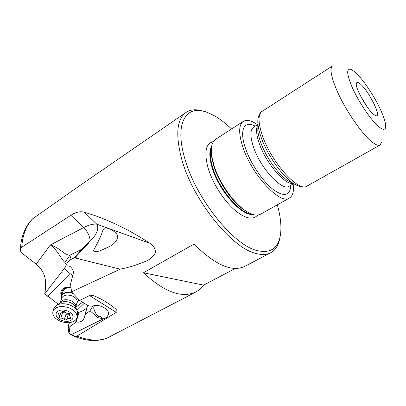 <?xml version="1.0" encoding="UTF-8"?>
<svg xmlns="http://www.w3.org/2000/svg" width="406" height="406" viewBox="0 0 406 406"><rect width="100%" height="100%" fill="white"/><g stroke="black" fill="none" stroke-linecap="round" stroke-linejoin="round"><path stroke-width="0.61" d="M174.687 303.049L106.6 338.35C95.74 342.121 83.829 340.913 70.872 334.732M279.917 237.571C278.694 245.026 275.567 250.116 270.538 252.842C266.549 254.892 261.565 255.064 255.577 253.359C231.298 247.802 192.358 199.199 181.578 158.726C175.28 134.396 176.843 118.917 186.258 112.284C190.982 109.31 196.839 108.996 203.837 111.345M70.842 215.287L21.746 247.218L20.315 249.467C20.249 251.04 21.071 252.496 22.787 253.846L36.251 264.154L50.278 245.016C57.454 249.553 61.418 259.744 64.955 262.433L69.832 255.242C64.305 255.135 59.657 247.442 50.278 245.016L83.748 227.538L70.842 215.287C75.612 212.135 80.119 211.105 84.367 212.201L94.38 215.403C113.152 222.036 131.625 231.313 149.794 243.235C153.991 245.965 155.808 249.264 155.234 253.136C152.869 257.165 149.296 260.048 144.506 261.779C136.69 265.062 128.585 267.524 120.196 269.163L71.532 291.843L70.553 284.2L73.11 274.004C73.862 271.462 72.887 268.995 70.187 266.605L71.141 267.341M68.863 332.966L71.065 334.813C75.085 336.361 77.049 336.782 76.952 336.072L116.253 312.387C116.887 311.407 119.547 311.016 108.915 303.845C95.684 295.238 90.325 294.558 89.584 295.558L79.683 300.435L71.532 291.843M270.538 252.842L244.458 266.503C231.796 272.325 214.987 264.849 194.022 244.082L143.435 272.771L203.655 285.129L235.318 268.467M244.458 266.503L244.732 266.361M203.655 285.129C201.533 288.082 198.91 290.371 195.788 291.995C181.822 298.512 164.369 292.102 143.435 272.771M79.683 300.435L87.183 305.104L88.884 305.87L92.319 306.241C98.851 303.318 110.046 309.184 108.473 314.609L106.504 317.502L103.104 318.913L97.897 317.599L98.871 316.076C100.937 316.644 101.901 317.517 101.749 318.71M71.065 334.813L103.104 318.913M92.466 306.185L91.878 307.829L89.98 310.773L97.897 317.599M89.98 310.773L85.067 314.65L84.392 317.396C82.971 321.171 80.241 322.694 76.191 321.958L69.132 327.221L68.101 327.368L68.898 333.209M69.705 322.633L68.878 323.922L68.101 327.368M36.251 264.154C42.508 270.147 47.791 276.004 44.736 293.787L58.215 304.16M75.658 307.296L82.591 302.247M47.756 296.37L69.999 273.593L72.745 275.461M70.933 287.143C65.787 286.702 62.468 288.006 60.981 291.061L60.738 293.279L61.57 295.588M78.637 300.41L79.277 300.054M44.736 293.787L64.346 268.493L69.999 273.593M64.346 268.493L65.483 266.539C66.523 265.742 67.914 265.671 69.665 266.321M64.955 262.433L66.325 264.692L65.483 266.539M185.846 112.569L78.206 186.704L32.424 218.956C25.121 226.452 21.087 236.622 20.315 249.467M367.303 107.118L360.005 94.984M373.982 114.67L376.134 115.801C381.965 117.197 368.359 90.208 360.127 83.814C358.193 82.225 356.981 81.966 356.488 83.042C354.25 86.442 367.146 109.818 373.982 114.67M379.717 127.448C372.338 122.165 358.635 102.236 352.043 86.996C346.577 73.831 346.267 67.98 351.109 69.441L354.778 71.892C362.416 78.297 374.352 95.973 380.762 110.193C384.284 117.979 385.913 123.602 385.654 127.058C385.274 129.93 383.294 130.057 379.717 127.448M381.711 141.958L380.077 145.028C378.671 145.769 376.519 145.135 373.621 143.135C363.629 136.614 344.938 109.787 336.371 89.269C330.865 75.897 329.606 68.091 332.605 65.853L336.153 65.98M293.168 183.938C294.076 191.272 292.827 195.976 289.407 198.057C280.236 205.187 251.456 174.463 242.702 146.683C238.449 133.127 238.682 124.672 243.397 121.323C246.838 119.41 251.532 120.536 257.485 124.698M243.219 121.44L215.779 139.207C212.018 141.658 210.643 147.063 211.643 155.417L213.784 164.8C218.788 181.492 232.374 201.483 244.321 209.917C251.258 214.81 256.724 216.215 260.713 214.145L289.407 198.057M277.323 204.832C280.404 215.794 281.505 225.366 280.622 233.536C278.78 248.198 270.807 253.841 256.693 250.466C233.09 244.879 195.301 197.58 184.71 158.223C173.905 121.536 187.125 103.5 208.227 112.802L213.186 115.131C219.21 118.405 225.35 123.013 231.603 128.961M117.75 237.718C118.009 235.546 116.71 233.414 113.853 231.324C109.721 228.634 106.575 227.593 104.418 228.202C103.378 228.893 102.403 230.963 101.505 234.414C99.186 239.626 96.501 245.021 93.436 250.588C96.126 253.669 103.19 249.117 107.407 247.518C112.482 245.528 115.928 242.265 117.75 237.718M149.794 243.235L96.78 224.193C99.424 228.253 96.247 235.866 90.157 240.453C88.66 243.306 86.047 246.422 82.322 249.791L81.951 249.127L73.872 258.059L74.816 257.917L82.322 249.791M120.196 269.168L74.816 257.917M66.325 264.692C67.497 262.129 69.106 260.353 71.151 259.363L73.872 258.059M94.446 305.672L93.639 308.002C94.862 312.63 96.608 315.325 98.871 316.076M84.265 303.287L76.973 310.367M93.639 308.002L91.878 307.829M86.98 307.494C85.595 309.357 82.936 310.96 79.018 312.31L77.896 313.046M84.367 212.201L96.78 224.193C93.233 223.762 88.894 224.873 83.748 227.538C87.376 231.187 89.513 235.495 90.157 240.453L81.951 249.127L69.832 255.242L71.151 259.363M79.084 299.872L78.744 300.049M61.692 295.228L60.981 291.056M70.969 287.428C64.244 287.235 61.281 289.448 62.072 294.061M71.014 287.813C66.888 287.504 64.234 288.585 63.052 291.046L62.96 291.341M98.694 264.027L98.643 263.733M78.759 299.557L78.556 300.679L77.038 302.653C77.637 299.998 76.044 297.776 72.263 295.974L72.172 295.938C67.015 294.32 63.529 295.01 61.717 298.019L61.631 298.283C60.052 293.903 67.051 290.97 73.029 293.579M61.626 298.303L61.585 295.553C63.412 292.376 67.056 291.523 72.517 292.995M75.689 322.049L77.668 315.3L77.607 311.828C76.541 309.052 74.08 306.834 70.228 305.17C64.752 303.165 60.098 303.252 56.256 305.439L53.785 308.611M69.355 307.981C75.232 310.737 77.729 314.117 76.841 318.121L76.232 319.319C72.836 323.019 67.599 323.694 60.524 321.334C54.531 318.588 52.019 315.147 52.988 311.021L53.45 310.098C56.784 306.261 62.082 305.556 69.355 307.981M67.7 311.032C72.395 313.315 74.014 315.964 72.567 318.989C70.182 321.603 66.493 322.08 61.489 320.415C56.83 318.202 55.175 315.563 56.525 312.503C58.88 309.824 62.605 309.331 67.7 311.032M64.98 320.06L66.675 319.486C67.117 318.639 68.086 318.34 69.583 318.598L70.918 318.187L69.416 315.396L70.101 314.533L69.35 313.508L66.335 313.092L64.163 311.402L62.443 312.006C61.996 312.864 61.022 313.158 59.53 312.899L58.2 313.3L59.738 316.142L59.083 316.969L59.834 317.989L62.823 318.4L64.98 320.06M68.563 313.366L68.457 313.726M64.3 319.537L66.153 313.599L66.736 314.386L68.37 313.975M66.153 313.599L65.731 312.782M65.051 312.214L62.27 312.31M76.952 336.072C88.219 340.604 98.242 341.304 107.022 338.168M89.584 295.558L116.253 312.387M102.297 319.385L102.221 318.796M70.101 334.331L69.132 327.221M32.856 218.611C26.258 225.345 22.553 234.881 21.746 247.218M298.207 186.055L293.903 183.801C282.677 176.838 267.138 154.889 261.058 137.101C259.282 132.036 258.236 127.601 257.922 123.794C257.13 116.872 260.282 111.995 262.18 111.335C257.927 114.375 257.988 122.45 262.362 135.558C271.33 162.37 298.806 192.637 307.007 186.105L380.077 145.028M257.876 126.286L257.937 119.486M257.876 126.362L257.8 130.433C258.064 133.665 258.942 137.411 260.429 141.669C265.519 156.614 278.48 174.915 288.027 180.843L292.168 182.928M293.259 183.476C285.225 185.501 265.641 162.76 259.15 143.171C256.191 134.361 255.775 128.266 257.901 124.881M257.906 124.429L253.699 127.114C250.086 129.687 249.984 136.233 253.385 146.754C260.266 168.003 282.16 191.622 289.148 186.232L293.639 183.669M255.196 126.159C244.321 120.11 239.017 129.631 245.391 148.038C250.461 163.171 262.57 181.228 273.065 189.445C284.241 197.28 290.153 195.89 290.813 185.283M211.374 152.803L211.704 156.944L213.754 165.942C218.55 181.944 231.547 201.061 243.011 209.161L246.823 211.607M251.872 214.114C240.195 213.957 218.91 189.018 212.642 167.338C210.024 158.538 209.643 151.808 211.511 147.16M211.673 146.165C209.09 150.687 209.242 157.853 212.125 167.658C218.661 190.429 241.54 216.175 252.826 214.434M213.394 141.603C205.624 143.419 203.883 152.321 208.171 168.317C212.485 182.548 222.792 199.128 233.343 208.857C244.666 218.616 252.771 220.676 257.658 215.038M80.033 259.282L74.618 257.064M87.711 305.312L85.067 314.65M79.018 312.31L76.191 321.958M77.795 314.868L78.465 312.59M60.139 302.871L60.215 302.643C62.062 299.613 65.599 298.933 70.827 300.607C74.638 302.409 76.247 304.632 75.653 307.276M78.49 299.303L77.049 302.622M77.191 310.864L75.714 307.459C74.937 305.439 73.156 303.825 70.37 302.617C66.422 301.166 63.057 301.237 60.271 302.82L56.256 305.439M70.06 317.035L69.583 318.598M60.773 318.116L62.656 312.184M58.682 314.198L59.119 312.848M69.883 314.802L70.086 314.148M195.788 291.995L173.697 303.566M262.18 111.335L332.489 65.929M307.007 186.105C304.348 187.983 299.978 187.217 293.903 183.801L292.102 182.898M211.364 152.692L211.643 155.417M246.95 211.678L244.321 209.917M108.539 314.183L108.473 314.609M87.579 305.388L84.864 314.97M84.565 316.792L84.392 317.396M108.128 247.142L107.402 247.508M78.647 300.364L78.86 299.658M61.585 295.553L63.052 291.046M60.113 302.927L61.646 298.237M75.739 306.992L77.044 302.643M76.967 317.68L77.668 315.305M52.988 311.021L53.917 308.215M68.533 313.452L66.675 319.486M60.743 312.996L59.768 316.051M62.565 311.62L62.473 311.915M69.888 313.853L69.416 315.396"/></g></svg>
